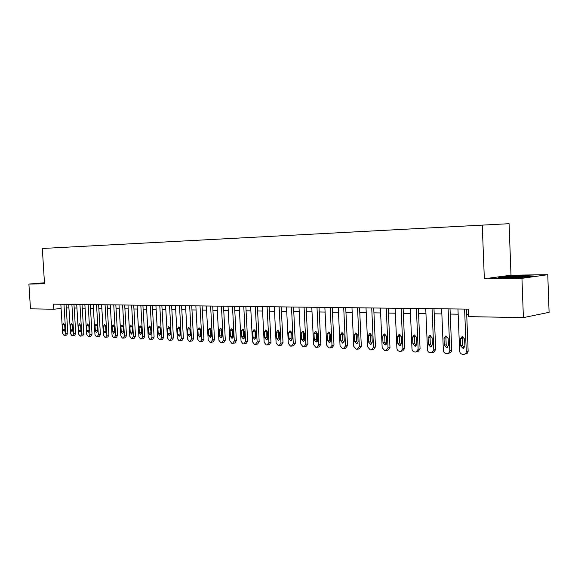<?xml version="1.0" encoding="UTF-8"?>
<svg xmlns="http://www.w3.org/2000/svg" width="578" height="578" viewBox="0 0 578 578"><rect width="100%" height="100%" fill="white"/><g stroke="black" fill="none" stroke-linecap="round" stroke-linejoin="round"><path stroke-width="0.87" d="M511.003 275.207L484.342 278.769L521.948 278.336L547.763 274.695L511.003 275.207L509.074 223.7L42.317 248.482L44.535 283.892L28.9 284.073L30.475 308.825L53.776 309.237L61.095 308.442M547.763 274.695L549.1 312.322L523.401 317.618L521.948 278.336M523.401 317.618L468.671 316.643L468.375 309.122L53.458 304.158L53.776 309.237M44.47 282.779L28.9 284.073M484.342 278.769L482.254 225.066M66.268 307.908L68.919 307.951M74.186 308.031L76.932 308.074M82.257 308.161L85.082 308.204M90.471 308.291L93.39 308.341M98.845 308.428L101.851 308.479M107.371 308.565L110.47 308.616M116.055 308.703L119.256 308.753M124.913 308.847L128.208 308.898M133.937 308.992L137.34 309.049M143.134 309.136L146.646 309.194M152.52 309.288L156.139 309.346M162.086 309.447L165.821 309.505M171.847 309.598L175.698 309.664M181.803 309.757L185.784 309.822M191.968 309.924L196.072 309.989M202.343 310.09L206.577 310.155M212.935 310.263L217.299 310.328M223.744 310.437L228.259 310.509M234.791 310.61L239.451 310.682M246.076 310.791L250.881 310.87M257.607 310.978L262.571 311.058M269.391 311.166L274.521 311.246M281.443 311.361L286.739 311.441M293.761 311.556L299.231 311.643M306.362 311.759L312.012 311.853M319.251 311.968L325.096 312.062M332.451 312.178L338.484 312.272M345.955 312.395L352.197 312.496M359.783 312.619L366.235 312.72M373.944 312.843L380.62 312.951M388.459 313.081L395.359 313.189M403.328 313.319L410.467 313.428M418.573 313.558L425.964 313.681M434.208 313.811L441.852 313.933M450.24 314.071L458.159 314.194M466.699 314.331L468.577 314.367M523.914 275.648L506.552 276.356L498.561 277.433L508.098 277.816L525.98 277.093L533.79 275.995L523.914 275.648M44.477 282.924L41.623 283.162L44.506 283.401M464.596 309.071L466.287 351.46C466.236 353.093 465.485 354.039 464.047 354.292L462.422 354.235C460.803 353.974 459.886 352.956 459.655 351.157L457.949 308.992M464.748 354.119L467.169 353.339L468.158 351.316L466.489 309.093M464.878 346.078L463.072 348.346L460.63 345.904L460.341 338.816L462.169 336.526L464.589 338.968L464.878 346.078M464.221 347.826L462.508 345.471L462.227 338.405L462.913 336.62M448.116 308.876L449.829 351.019L448.644 353.18L446.057 353.454C444.489 353.201 443.586 352.197 443.362 350.427L441.643 308.796M448.297 353.36L450.753 352.58L451.721 350.579L450.031 308.898M448.441 345.406L446.686 347.645L444.301 345.232L444.012 338.238L445.797 335.977L448.152 338.383L448.441 345.406M447.82 347.118L446.202 344.813L445.92 337.834L446.57 336.085M432.055 308.681L433.782 349.993L431.65 352.753L430.119 352.696C428.58 352.45 427.706 351.453 427.482 349.704L425.748 308.609M432.265 352.616L433.565 352.313L435.696 349.56L433.991 308.71M432.431 344.748L430.711 346.966L428.392 344.582L428.103 337.675L429.837 335.442L432.134 337.819L432.431 344.748M431.838 346.424L430.314 344.163L430.025 337.277L430.639 335.565M416.406 308.5L418.147 349.285L416.066 352.016L414.57 351.959C413.075 351.72 412.222 350.73 411.998 349.011L410.257 308.421M416.63 351.886L417.995 351.583L420.076 348.859L418.356 308.522M416.817 344.105L415.141 346.301L412.88 343.946L412.591 337.126L414.281 334.922L416.521 337.263L416.817 344.105M416.261 345.745L414.816 343.534L414.527 336.736L415.105 335.067M401.139 308.312L402.895 348.599L400.865 351.294L399.412 351.243C397.953 351.005 397.115 350.03 396.898 348.324L395.142 308.24M401.392 351.178L402.808 350.868L404.838 348.18L403.112 308.341M401.587 343.484L399.954 345.651L397.751 343.325L397.454 336.591L399.109 334.409L401.298 336.721L401.587 343.484M401.067 345.088L399.709 342.92L399.412 336.201L399.962 334.575M521.183 277.288L526.052 276.515C523.285 276.038 504.775 276.891 505.866 277.44L512.166 277.65M500.591 277.519L506.855 276.667L523.682 275.981L531.818 276.277M42.23 283.321L44.492 283.133M386.256 308.139L388.019 347.927L385.793 350.593L384.623 350.535L382.166 347.66L380.403 308.067M386.53 350.485L387.997 350.174L389.977 347.515L388.243 308.161M386.74 342.877L385.143 345.015L382.99 342.718L382.694 336.064L384.305 333.911L386.444 336.201L386.74 342.877M386.241 344.437L384.962 342.328L384.666 335.688L385.179 334.098M371.726 307.966L373.496 347.27L371.336 349.907L370.195 349.856L367.789 347.01L366.019 307.893M372.03 349.806L373.54 349.495L375.476 346.865L373.728 307.987M372.246 342.277L370.686 344.394L368.591 342.133L368.294 335.558L369.862 333.427L371.95 335.688L372.246 342.277M371.784 343.802L370.57 341.743L370.274 335.182L370.758 333.636M357.551 307.792L359.328 346.627L357.218 349.235L356.106 349.184L353.758 346.381L351.973 307.727M357.876 349.148L359.429 348.83L361.322 346.229L359.559 307.821M358.1 341.699L356.575 343.794L354.531 341.555L354.235 335.059L355.766 332.957L357.796 335.182L358.1 341.699M357.666 343.188L356.525 341.172L356.229 334.691L356.677 333.181M343.708 307.626L345.5 346.005L343.44 348.585L342.349 348.534L340.052 345.76L338.26 307.561M344.062 348.498L345.651 348.187L347.494 345.615L345.731 307.655M344.286 341.136L342.805 343.202L340.803 340.991L340.507 334.575L342.003 332.495L343.989 334.698L344.286 341.136M343.888 342.581L342.812 340.615L342.508 334.214L342.935 332.74M330.19 307.467L331.989 345.398L329.98 347.942L328.918 347.891L326.671 345.153L324.872 307.402M330.573 347.869L332.198 347.551L333.997 345.008L332.227 307.489M330.797 340.579L329.352 342.624L327.394 340.442L327.097 334.098L328.557 332.039L330.5 334.221L330.797 340.579M330.428 341.988L329.409 340.074L329.113 333.744L329.503 332.314M316.99 307.308L318.789 344.799L316.831 347.32L315.79 347.27L313.594 344.567L311.788 307.243M317.394 347.248L319.049 346.937L320.812 344.423L319.034 307.33M317.625 340.045L316.209 342.068L314.295 339.907L313.999 333.636L315.422 331.599L317.322 333.752L317.625 340.045M317.279 341.403L316.325 339.539L316.383 331.895M304.086 307.156L305.892 344.213L303.985 346.713L302.966 346.663L300.813 343.989L299.007 307.091M304.512 346.641L306.203 346.33L307.922 343.845L306.138 307.178M304.743 339.517L303.363 341.511L301.499 339.38L301.196 333.181L302.59 331.165L304.447 333.296L304.743 339.517M304.425 340.839L303.529 339.019L303.566 331.49M291.478 307.005L293.284 343.65L291.42 346.114L290.431 346.07L288.321 343.426L286.515 306.947M291.926 346.056L293.638 345.738L295.322 343.281L293.537 307.026M292.165 338.997L290.806 340.977L288.986 338.867L288.682 332.74L290.048 330.746L291.861 332.849L292.165 338.997M291.868 340.283L291.023 338.513L291.03 331.093M279.145 306.853L280.966 343.094L279.145 345.528L278.17 345.485L276.111 342.87L274.297 306.795M279.629 345.478L281.363 345.16L283.01 342.732L281.219 306.882M279.86 338.491L278.538 340.449L276.754 338.368L276.45 332.307L277.78 330.334L279.55 332.415L279.86 338.491M279.586 339.734L278.798 338.014L278.777 330.71M267.094 306.716L268.914 342.544L267.137 344.965L266.183 344.914L264.168 342.335L262.347 306.658M267.592 344.907L269.355 344.596L270.959 342.19L269.167 306.737M267.824 338L266.53 339.936L264.789 337.877L264.486 331.88L265.786 329.93L267.52 331.989L267.824 338M267.578 339.199L266.841 337.53L266.798 330.334M255.303 306.571L257.123 342.017L255.389 344.401L254.457 344.358L252.478 341.808L250.657 306.513M255.83 344.358L257.607 344.047L259.182 341.663L257.383 306.593M256.054 337.516L254.79 339.438L253.085 337.4L252.781 331.469L254.053 329.539L255.751 331.57L256.054 337.516M255.83 338.672L255.144 337.061L255.071 329.966M243.772 306.434L245.592 341.497L243.894 343.859L242.984 343.816L241.048 341.287L239.227 306.376M244.313 343.816L246.112 343.505L247.651 341.15L245.852 306.456M244.537 337.046L243.302 338.946L241.633 336.931L241.329 331.064L242.572 329.157L244.234 331.165L244.537 337.046M244.335 338.159L243.692 336.591L243.605 329.612M232.479 306.297L234.307 340.984L232.652 343.325L231.756 343.281L229.856 340.782L228.035 306.246M233.05 343.281L234.863 342.978L236.366 340.644L234.567 306.326M233.274 336.584L232.06 338.462L230.427 336.468L230.116 330.667L231.337 328.774L232.963 330.768L233.274 336.584M233.086 337.653L232.493 336.136L232.378 329.258M221.432 306.167L223.26 340.485L221.641 342.805L220.767 342.761L218.903 340.29L217.075 306.116M222.017 342.761L223.852 342.458L225.326 340.146L223.52 306.188M222.241 336.136L221.056 337.993L219.452 336.02L219.149 330.276L220.341 328.405L221.938 330.37L222.241 336.136M222.075 337.155L221.526 335.695L221.388 328.925M210.616 306.037L212.444 339.994L210.862 342.292L210.009 342.248L208.174 339.806L206.353 305.986M211.223 342.255L213.065 341.952L214.51 339.662L212.704 306.065M211.44 335.688L210.284 337.53L208.709 335.58L208.405 329.894L209.576 328.044L211.136 329.995L211.44 335.688M211.295 336.663L210.782 335.254L210.63 328.593M200.024 305.914L201.852 339.517L200.299 341.793L199.468 341.75L197.676 339.329L195.848 305.863M200.653 341.757L202.51 341.454L203.918 339.192L202.119 305.935M200.862 335.254L199.728 337.075L198.189 335.146L197.886 329.525L199.027 327.69L200.559 329.619L200.862 335.254M200.739 336.179L200.263 334.828L200.096 328.275M189.649 305.784L191.477 339.048L189.96 341.302L189.143 341.258L187.38 338.867L185.56 305.74M190.292 341.266L192.163 340.969L193.551 338.73L191.744 305.813M190.502 334.835L189.396 336.634L187.886 334.727L187.583 329.157L188.703 327.343L190.198 329.25L190.502 334.835M190.393 335.71L189.772 327.964M179.483 305.668L181.311 338.592L179.83 340.818L179.028 340.782L177.302 338.412L175.474 305.618M180.148 340.789L182.027 340.493L183.385 338.274L181.579 305.69M180.358 334.416L179.267 336.201L177.793 334.315L177.482 328.803L178.58 327.004L180.047 328.889L180.358 334.416M180.264 335.24L179.657 327.661M169.52 305.545L171.348 338.144L169.903 340.348L169.116 340.312L167.418 337.964L165.597 305.502M170.207 340.319L172.1 340.023L173.422 337.827L171.623 305.574M170.409 334.012L169.347 335.775L167.895 333.903L167.591 328.449L168.66 326.671L170.105 328.535L170.409 334.012M170.337 334.785L169.751 327.365M159.766 305.43L161.587 337.704L160.171 339.886L159.398 339.85L157.736 337.53L155.916 305.386M160.467 339.857L162.36 339.568L163.661 337.393L161.862 305.451M160.662 333.607L159.622 335.363L158.199 333.506L157.895 328.109L158.943 326.346L160.359 328.196L160.662 333.607M160.597 334.33L160.034 327.083M150.193 305.314L152.021 337.27L150.634 339.43L149.875 339.394L148.243 337.097L146.422 305.271M150.916 339.409L152.823 339.12L154.095 336.96L152.296 305.343M151.104 333.217L150.085 334.951L148.691 333.116L148.387 327.769L149.413 326.028L150.8 327.856L151.104 333.217M151.06 333.882L150.518 326.808M140.815 305.206L142.636 336.844L141.278 338.99L140.541 338.954L138.93 336.678L137.109 305.155M141.545 338.961L143.46 338.679L144.71 336.541L142.911 305.227M141.74 332.834L140.736 334.554L139.37 332.74L139.06 327.437L140.071 325.71L141.429 327.524L141.74 332.834M141.704 333.434L141.177 326.541M131.611 305.09L133.431 336.432L132.102 338.556L131.379 338.52L129.804 336.266L127.984 305.047M132.362 338.527L134.284 338.246L135.505 336.129L133.713 305.119M132.55 332.458L131.567 334.163L130.223 332.364L129.92 327.119L130.91 325.407L132.246 327.199L132.55 332.458M132.521 332.993L132.022 326.288M122.594 304.982L124.407 336.02L123.107 338.123L122.392 338.094L120.845 335.861L119.032 304.946M123.36 338.101L125.282 337.827L126.481 335.724L124.689 305.011M123.533 332.09L122.572 333.773L121.257 331.996L120.954 326.801L121.922 325.103L123.23 326.881L123.533 332.09M123.519 332.552L123.042 326.043M113.736 304.881L115.557 335.623L114.278 337.704L113.577 337.675L112.06 335.464L110.246 304.837M114.516 337.689L116.453 337.408L117.623 335.334L115.831 304.902M114.697 331.729L113.75 333.398L112.457 331.635L112.154 326.483L113.1 324.807L114.386 326.563L114.697 331.729M114.69 332.112L114.234 325.811M105.052 304.772L106.865 335.233L105.615 337.292L104.929 337.263L103.433 335.074L101.627 304.736M105.846 337.277L107.783 337.003L108.931 334.944L107.147 304.801M106.02 331.367L105.095 333.029L103.823 331.281L103.52 326.18L104.452 324.518L105.716 326.259L106.02 331.367M106.02 331.664L105.586 325.602M96.526 304.671L98.339 334.843L97.118 336.895L96.439 336.858L94.973 334.691L93.166 304.635M97.335 336.873L99.279 336.606L100.406 334.561L98.621 304.7M97.501 331.021L96.598 332.661L95.348 330.934L95.045 325.884L95.955 324.236L97.198 325.956L97.501 331.021M97.509 331.208L97.111 325.414M88.167 304.577L89.966 334.467L88.774 336.497L88.109 336.461L86.664 334.322L84.858 304.534M88.983 336.475L90.927 336.208L92.032 334.185L90.247 304.599M89.142 330.681L88.253 332.307L87.032 330.594L86.729 325.587L87.625 323.955L88.839 325.66L89.142 330.681L88.788 325.277M79.952 304.476L81.751 334.098L80.58 336.107L79.93 336.078L78.507 333.954L76.708 304.44M80.783 336.093L82.726 335.825L83.817 333.817L82.033 304.498M80.942 330.341L80.067 331.953L78.861 330.255L78.557 325.298L79.439 323.68L80.638 325.371L80.942 330.341M71.889 304.382L73.688 333.73L72.532 335.724L71.896 335.695L70.502 333.585L68.703 304.339M74.591 335.45L75.747 333.455L73.97 304.404M72.886 330.016L72.026 331.613L70.841 329.93L70.545 325.017L71.405 323.405L72.582 325.089L72.886 330.016M63.963 304.281L65.762 333.376L64.635 335.348L64.006 335.319L62.634 333.231L60.835 304.245M66.687 335.074L67.821 333.101L66.044 304.31M64.967 329.691L64.129 331.273L62.966 329.605L62.662 324.735L63.515 323.145L64.671 324.807L64.967 329.691M468.158 351.012L466.287 351.46M460.63 345.904L462.508 345.471M460.341 338.816L462.227 338.405M451.721 350.275L449.829 350.716M444.301 345.232L446.202 344.813M444.012 338.238L445.92 337.834M435.696 349.56L433.782 349.993M428.392 344.582L430.314 344.163M428.103 337.675L430.025 337.277M420.076 348.859L418.147 349.285M412.88 343.946L414.816 343.534M412.591 337.126L414.527 336.736M404.838 348.18L402.895 348.599M397.751 343.325L399.709 342.92M397.454 336.591L399.412 336.201M389.977 347.515L388.019 347.927M382.99 342.718L384.962 342.328M382.694 336.064L384.666 335.688M375.476 346.865L373.496 347.27M368.591 342.133L370.57 341.743M368.294 335.558L370.274 335.182M361.322 346.229L359.328 346.627M354.531 341.555L356.525 341.172M354.235 335.059L356.229 334.691M347.494 345.615L345.5 346.005M340.803 340.991L342.812 340.615M340.507 334.575L342.508 334.214M333.997 345.008L331.989 345.398M327.394 340.442L329.409 340.074M327.097 334.098L329.113 333.744M320.812 344.423L318.789 344.799M314.295 339.907L316.325 339.539M313.999 333.636L316.022 333.282M307.922 343.845L305.892 344.213M301.499 339.38L303.529 339.019M301.196 333.181L303.226 332.834M295.322 343.281L293.284 343.65M288.986 338.867L291.023 338.513M288.682 332.74L290.727 332.393M283.01 342.732L280.966 343.094M276.754 338.368L278.798 338.014M276.45 332.307L278.495 331.967M270.959 342.19L268.914 342.544M264.789 337.877L266.841 337.53M264.486 331.88L266.537 331.548M259.182 341.663L257.123 342.017M253.085 337.4L255.144 337.061M252.781 331.469L254.84 331.136M247.651 341.15L245.592 341.497M241.633 336.931L243.692 336.591M241.329 331.064L243.389 330.739M236.366 340.644L234.307 340.984M230.427 336.468L232.493 336.136M230.116 330.667L232.19 330.349M225.326 340.146L223.26 340.485M219.452 336.02L221.526 335.695M219.149 330.276L221.215 329.959M214.51 339.662L212.444 339.994M208.709 335.58L210.782 335.254M208.405 329.894L210.479 329.583M203.918 339.192L201.852 339.517M198.189 335.146L200.263 334.828M197.886 329.525L199.959 329.214M193.551 338.73L191.477 339.048M187.886 334.727L189.96 334.409M187.583 329.157L189.656 328.853M183.385 338.274L181.311 338.592M177.793 334.315L179.866 334.005M177.482 328.803L179.563 328.499M173.422 337.827L171.348 338.144M167.895 333.903L169.975 333.6M167.591 328.449L169.665 328.159M163.661 337.393L161.587 337.704M158.199 333.506L160.272 333.21M157.895 328.109L159.969 327.82M154.095 336.96L152.021 337.27M148.691 333.116L150.764 332.82M148.387 327.769L150.461 327.48M144.71 336.541L142.636 336.844M139.37 332.74L141.444 332.444M139.06 327.437L141.14 327.155M135.505 336.129L133.431 336.432M130.223 332.364L132.297 332.075M129.92 327.119L131.994 326.837M126.481 335.724L124.407 336.02M121.257 331.996L123.331 331.707M120.954 326.801L123.027 326.519M117.623 335.334L115.557 335.623M112.457 331.635L114.531 331.353M112.154 326.483L114.227 326.216M108.931 334.944L106.865 335.233M103.823 331.281L105.89 330.999M103.52 326.18L105.586 325.913M100.406 334.561L98.339 334.843M95.348 330.934L97.415 330.659M95.045 325.884L97.111 325.616M92.032 334.185L89.966 334.467M87.032 330.594L89.099 330.32M86.729 325.587L88.795 325.32M83.817 333.817L81.751 334.098M78.861 330.255L80.92 329.987M78.557 325.298L80.595 325.038M75.747 333.455L73.688 333.73M70.841 329.93L72.864 329.67M70.545 325.017L72.539 324.764M67.821 333.101L65.762 333.376M62.966 329.605L64.953 329.352M62.662 324.735L64.628 324.489M463.072 348.346L463.614 348.223M446.686 347.645L447.191 347.537M430.711 346.966L431.181 346.858M415.141 346.301L415.582 346.2M399.954 345.651L400.366 345.565M525.445 276.898L526.052 276.515M385.143 345.015L385.526 344.936M370.686 344.394L371.047 344.322M74.678 335.442L72.734 335.71M66.773 335.074L64.823 335.334"/></g></svg>
